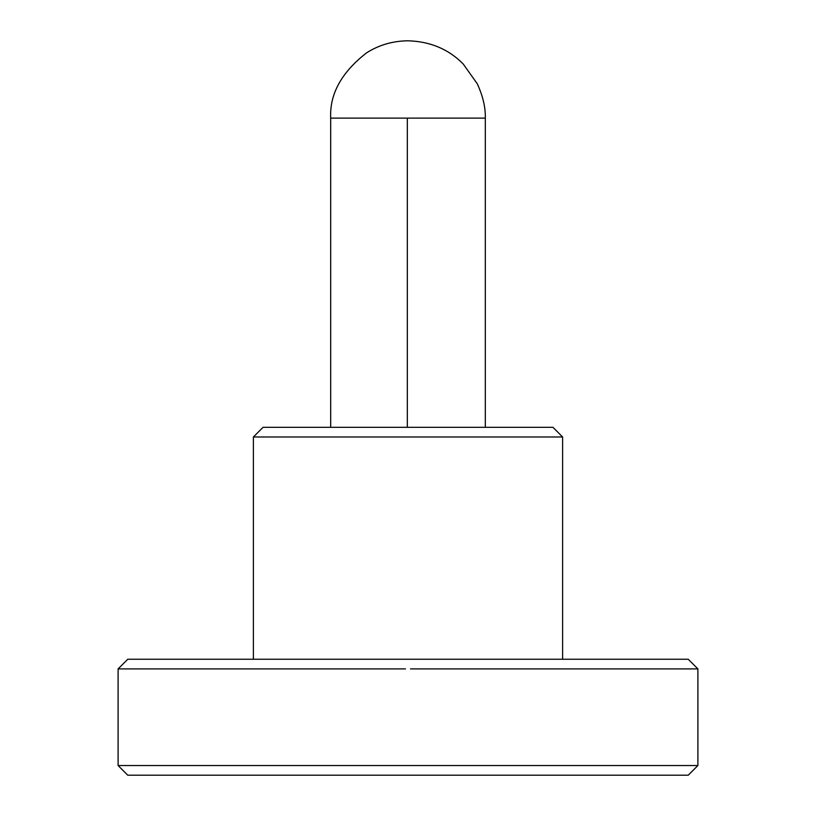<?xml version="1.0" encoding="UTF-8"?>
<svg xmlns="http://www.w3.org/2000/svg" width="816" height="816" viewBox="0 0 816 816"><rect width="100%" height="100%" fill="white"/><g stroke="black" fill="none" stroke-linecap="round" stroke-linejoin="round"><path stroke-width="0.61" stroke-dasharray="4.08 3.06" d="M407.153 765.541L118.106 765.541M127.765 775.2L688.235 775.2M697.894 765.541L443.986 765.541M688.235 659.246L127.765 659.246M118.106 668.906L405.47 668.906M410.53 668.906L697.894 668.906M253.388 436.988L562.612 436.988M417.598 427.329L407.327 427.329M408 427.329L263.048 427.329M406.654 659.246L562.612 659.246L406.654 659.246M417.598 118.106L485.306 118.106M330.694 118.106L408 118.106"/><path stroke-width="1.22" d="M697.894 765.541L688.235 775.2L127.765 775.2L118.106 765.541L697.894 765.541L697.894 668.906L410.53 668.906M443.986 765.541L407.153 765.541M405.47 668.906L118.106 668.906L127.765 659.246L688.235 659.246L697.894 668.906M552.952 427.329L562.612 436.988L253.388 436.988L263.048 427.329L552.952 427.329L407.327 427.329L407.327 118.106L330.694 118.106L330.694 427.329M417.598 427.329L408 427.329M485.306 427.329L485.306 118.106L407.327 118.106M408 118.106L417.598 118.106M562.612 436.988L562.612 659.246M253.388 436.988L253.388 659.246M118.106 765.541L118.106 668.906M485.306 118.106C485.591 107.467 482.909 96.002 477.238 83.732L463.202 63.985C448.606 49.174 430.205 41.443 408 40.8C392.822 40.963 379.042 44.962 366.639 52.795C341.506 72.328 329.531 94.095 330.694 118.106"/></g></svg>
